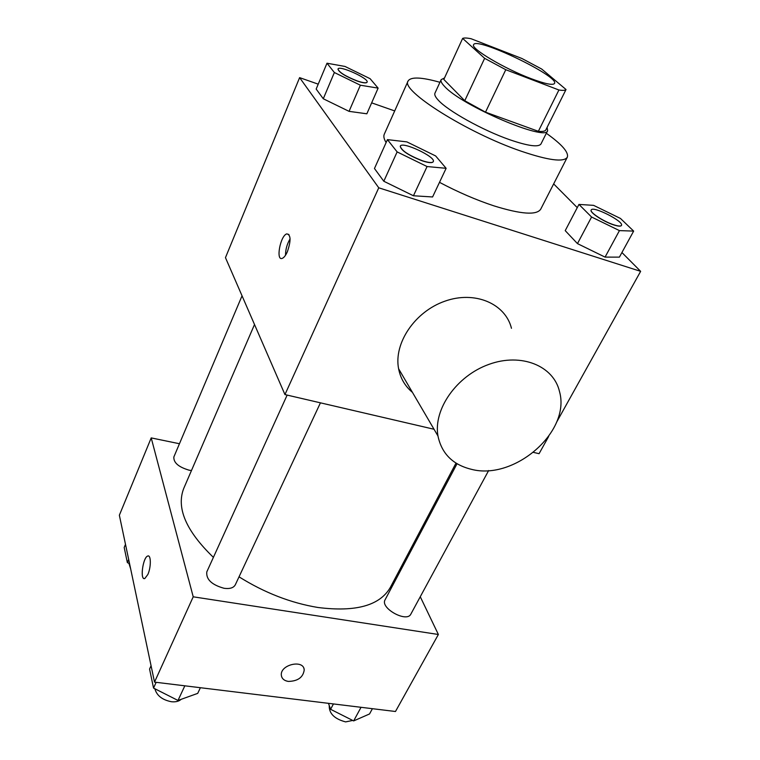 <?xml version="1.0" encoding="UTF-8"?>
<svg xmlns="http://www.w3.org/2000/svg" width="760" height="760" viewBox="0 0 760 760"><rect width="100%" height="100%" fill="white"/><g stroke="black" fill="none" stroke-linecap="round" stroke-linejoin="round"><path stroke-width="1.14" d="M531.164 78.688C504.412 68.695 470.212 48.326 473.623 44.697C475.865 36.261 559.683 76.427 554.515 83.457C552.928 85.49 545.148 83.894 531.164 78.688M566.029 89.519L541.681 69.037L521.901 58.491L471.133 38.75C466.953 37.886 464.123 37.772 462.65 38.399L484.633 58.33L505.78 69.711L558.913 89.993C562.789 90.62 565.164 90.459 566.029 89.519L545.699 130.178C544.73 131.338 542.279 131.708 538.356 131.309L558.913 89.993M462.65 38.399L443.821 79.458L464.759 100.738L484.633 58.33M538.356 131.309L485.507 112.166L505.78 69.711M485.507 112.166L464.759 100.738M444.505 77.966L441.151 79.648C440.496 81.111 441.626 83.362 444.552 86.403C461.453 105.611 546.45 141.854 547.628 130.663L547.086 127.414M547.628 130.663L540.977 143.953C538.536 147.44 528.105 146.024 509.675 139.716C482.856 130.397 447.783 110.865 438.235 100.12C435.366 97.023 434.273 94.705 434.957 93.157L441.151 79.648M546.326 133.266C561.944 144.409 568.927 152.399 567.292 157.254C563.787 162.431 548.369 160.398 521.037 151.145C467.191 132.81 399.931 90.184 408.101 80.978C410.856 76.665 421.467 77.102 439.935 82.298M567.292 157.254L540.731 209.161C536.693 215.403 521.094 214.301 493.943 205.865C476.216 200.013 458.071 192.166 439.498 182.333M386.118 142.566C383.962 139.089 383.353 136.306 384.284 134.207L408.101 80.978M326.999 63.213L316.169 89.062L323.285 98.762L349.058 111.349L366.842 113.8L378.119 88.122L370.11 78.688L344.983 66.443L326.999 63.213L334.362 72.523L360.363 85.206L378.119 88.122M394.706 110.931L371.649 102.856M318.231 84.16L299.611 77.634L378.755 187.805L640.642 271.339L621.927 252.529M577.267 207.632L553.66 183.901M387.429 139.631L374.462 168.511L383.809 181.25L413.44 195.766L432.582 196.964L446.13 168.311L435.641 155.942L406.856 141.882L387.429 139.631L397.138 151.905L427.072 166.544L446.13 168.311M578.949 204.421L565.221 230.641L577.467 243.618L605.064 257.108L619.409 257.127L633.65 231.097L620.473 218.462L593.607 205.361L578.949 204.421L591.575 217.018L619.438 230.612L633.65 231.097M299.611 77.634L225.464 257.649L284.952 394.582L378.755 187.805M287.394 251.683C285.731 255.417 284.022 257.64 282.264 258.362C275.585 261.212 280.326 235.619 286.776 233.88C290.899 234.678 291.108 240.616 287.394 251.683M284.952 394.582L434.036 429.257M533.52 452.399L539.068 453.691L548.663 436.477M556.472 422.446L640.642 271.339M412.442 392.378C405.08 386.251 400.463 378.366 398.591 368.714C393.604 343.273 414.856 311.6 444.875 301.188C474.829 290.444 505.39 303.572 511.47 328.301M471.428 469.328C452.837 464.769 441.683 453.653 437.969 435.983C433.143 409.478 456.579 375.82 488.984 364.353C521.322 352.545 553.679 365.835 559.521 391.618C570.95 431.67 514.387 480.69 471.428 469.328M285.513 255.255C285.541 249.375 287.071 243.922 290.082 238.887M456.009 463.096L390.355 587.385C379.886 605.568 355.737 612.265 317.917 607.477C290.805 602.984 264.508 592.771 239.039 576.84M213.398 557.365C186.029 530.917 176.149 507.927 183.749 488.404L254.514 324.52M457.045 463.733L385.082 599.811C379.82 608.057 406.875 623.077 410.865 614.089L488.651 470.526M191.472 470.526L189.136 470.193C178.562 467.077 173.47 462.669 173.859 456.959L242.041 295.82M320.435 402.838L235.305 584.801C233.605 587.879 229.862 589.047 224.095 588.297C211.745 584.858 205.989 579.376 206.805 571.871L287.147 395.095M179.455 443.735L151.211 437.902L193.22 596.809L438.368 634.486L420.27 596.742M404.31 563.454L403.683 562.153M193.22 596.809L154.517 682.119L119.358 515.232L151.211 437.902M147.868 574.456L144.837 578.503C139.802 580.839 142.823 557.346 147.696 556.044C151.078 554.315 151.24 567.093 147.868 574.456M154.517 682.119L395.476 711.503L438.368 634.486M303.943 668.591L304.228 669.911C303.154 677.341 297.882 681.178 288.401 681.416C284.212 680.741 281.856 678.718 281.352 675.355C279.794 664.667 303.715 659.043 304.228 669.921C303.154 677.35 297.882 681.178 288.401 681.425C284.848 680.884 282.587 679.288 281.608 676.637M144.191 578.578C139.916 578.445 143.26 557.156 147.706 556.044L148.361 555.968M328.462 703.332L330.591 709.298L353.656 720.917L369.531 713.963L372.409 708.69M330.591 709.298L333.44 703.94M353.656 720.917L361.038 707.303M352.716 720.442L345.619 721.895C334.4 718.922 328.938 713.459 329.251 705.527M151.059 665.731L149.568 669.056L153.539 688.085L178.001 700.454L197.714 693.376L200.393 687.714M153.539 688.085L156.151 682.318M178.001 700.454L184.832 685.814M181.241 699.285C178.952 701.337 175.693 702.154 171.446 701.736C162.269 699.922 156.74 695.6 154.859 688.75M125.495 544.35L124.184 547.466L127.348 562.581L129.57 563.702M127.348 562.581L128.668 559.436M130.654 568.86L128.934 563.378M621.433 225.454L621.404 225.511C620.683 226.527 618.061 226.309 613.538 224.846C603.326 221.578 589.313 212.296 591.156 210.093L591.185 210.045M565.221 230.641L577.467 243.618L591.575 217.018M577.467 243.618L605.064 257.108L619.438 230.612M605.064 257.108L619.409 257.127M613.595 224.732C603.383 221.464 589.37 212.192 591.214 209.988C592.724 205.513 624.321 221.597 621.461 225.406C620.739 226.423 618.117 226.204 613.595 224.732M433.248 161.68L433.219 161.737C432.24 163.172 428.649 162.887 422.446 160.901C408.69 155.505 401.28 150.641 400.235 146.291L400.263 146.233M374.462 168.511L383.809 181.25L397.138 151.905M383.809 181.25L413.44 195.766L427.072 166.544M413.44 195.766L432.582 196.964M422.503 160.778C408.737 155.391 401.337 150.527 400.292 146.177C401.869 140.857 436.306 156.997 433.276 161.623C432.298 163.048 428.706 162.773 422.503 160.778M367.061 82.213L367.042 82.27C366.206 83.41 362.815 82.963 356.858 80.921C345.23 76.266 338.931 72.323 337.972 69.103L338 69.055M316.169 89.062L323.285 98.762L334.362 72.523M323.285 98.762L349.058 111.349L360.363 85.206M349.058 111.349L366.842 113.8M356.905 80.816C345.268 76.162 338.979 72.219 338.019 68.998C339.026 64.894 369.379 78.66 367.089 82.165C366.253 83.305 362.852 82.859 356.905 80.816M398.591 368.714L437.969 435.983M288.942 234.507L286.776 233.88"/></g></svg>
